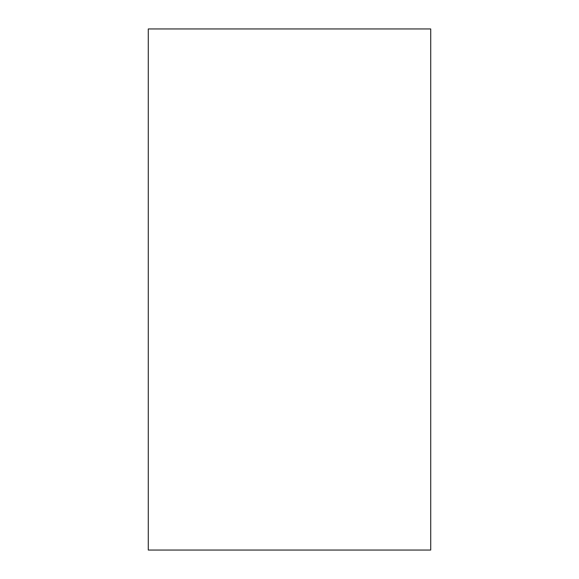 <?xml version="1.0" encoding="UTF-8"?>
<svg xmlns="http://www.w3.org/2000/svg" width="579" height="579" viewBox="0 0 579 579"><rect width="100%" height="100%" fill="white"/><g stroke="black" fill="none" stroke-linecap="round" stroke-linejoin="round"><path stroke-width="0.87" d="M430.718 28.95L148.282 28.95L148.282 550.05L430.718 550.05L430.718 28.95"/></g></svg>
